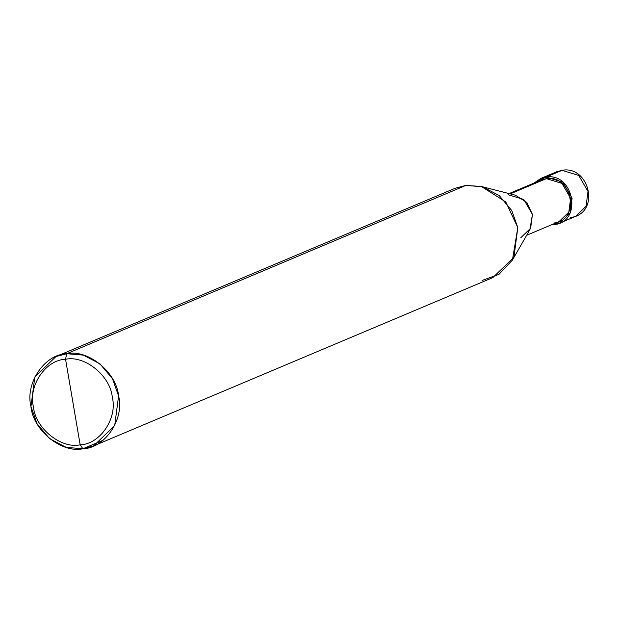 <?xml version="1.0" encoding="UTF-8"?>
<svg xmlns="http://www.w3.org/2000/svg" width="619" height="619" viewBox="0 0 619 619"><rect width="100%" height="100%" fill="white"/><g stroke="black" fill="none" stroke-linecap="round" stroke-linejoin="round"><path stroke-width="0.93" d="M546.12 177.049C574.153 172.33 582.719 222.453 554.245 224.565L554.098 223.714L554.245 224.565L551.722 224.712L559.599 223.149L570.145 212.959L572.095 198.157L562.803 182.133L546.12 177.049L540.766 178.473L534.143 183.015L546.12 177.049L546.391 178.636L546.12 177.049L562.037 170.341L556.674 171.765L562.037 170.341L546.12 177.049M570.153 217.865L575.515 216.441C599.78 207.744 587.733 165.714 562.416 170.24L562.872 170.264M575.515 216.441L586.054 206.251L588.004 191.449L578.719 175.432L562.037 170.341L578.719 175.432L588.004 191.449L586.054 206.251L575.515 216.441L559.599 223.149M65.552 359.283C84.741 355.012 110.445 375.903 112.302 397.274C117.68 418.22 100.007 444.365 80.168 444.813L65.552 359.283C45.713 359.732 28.041 385.869 33.426 406.815C35.275 428.186 60.987 449.084 80.168 444.813L82.892 448.76L103.118 440.233L82.892 448.76C61.575 453.503 33.008 430.29 30.95 406.544C24.969 383.269 44.607 354.223 66.651 353.728L55.934 356.567L34.85 376.948L30.95 406.544L37.016 423.659L49.528 438.592L66.194 447.375L82.892 448.76L93.608 445.92L114.693 425.532L118.593 395.943L112.526 378.82L100.015 363.895L83.348 355.113L66.651 353.728L65.552 359.283L80.168 444.813C60.987 449.084 35.275 428.186 33.426 406.815C28.041 385.869 45.713 359.732 65.552 359.283L66.651 353.728L465.875 185.414L66.651 353.728C87.968 348.977 116.534 372.197 118.593 395.943C124.566 419.218 104.936 448.264 82.892 448.76L80.168 444.813C100.007 444.365 117.68 418.22 112.302 397.274C110.445 375.903 84.741 355.012 65.552 359.283M509.066 193.592L541.393 179.959L546.391 178.636L510.218 193.886L546.391 178.636L561.967 183.379L570.633 198.335L568.815 212.147L558.972 221.656L526.645 235.29M55.934 356.567L455.158 188.253L465.875 185.414L482.572 186.799L499.239 195.581L511.751 210.514L517.817 227.63L513.917 257.225L492.832 277.606L93.608 445.92M553.974 222.987C580.552 221.014 572.552 174.225 546.391 178.636M520.788 237.758L530.63 228.249L532.448 214.437L523.775 199.48L508.207 194.737M481.373 186.474L515.441 195.233L526.839 202.459L532.448 214.437L529.926 229.579L512.408 260.081L517.817 227.63L505.785 201.972L481.373 186.474L465.875 185.414M482.116 280.446L498.945 274.379L512.408 260.081M562.416 170.24L556.674 171.765L540.766 178.473"/></g></svg>
